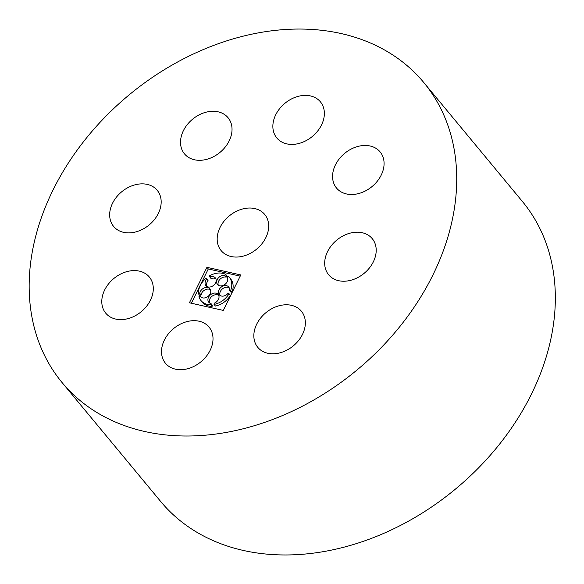 <?xml version="1.0" encoding="UTF-8"?>
<svg xmlns="http://www.w3.org/2000/svg" width="584" height="584" viewBox="0 0 584 584"><rect width="100%" height="100%" fill="white"/><g stroke="black" fill="none" stroke-linecap="round" stroke-linejoin="round"><path stroke-width="0.88" d="M286.766 143.868A28.309 21.52 -39.7 0 0 317.579 131.144A28.309 21.52 -39.7 0 0 320.404 101.828A28.309 21.52 -39.7 0 0 284.875 103.332A28.309 21.52 -39.7 0 0 276.816 137.963A28.309 21.52 -39.7 0 0 286.766 143.868M144.62 431.474A234.972 178.609 -39.7 0 0 400.376 325.909A234.972 178.609 -39.7 0 0 423.823 82.578A234.972 178.609 -39.7 0 0 128.94 95.046A234.972 178.609 -39.7 0 0 62.043 382.513A234.972 178.609 -39.7 0 0 144.62 431.474M62.043 382.513L160.666 501.466A234.972 178.609 -39.7 0 0 243.236 550.427A234.972 178.609 -39.7 0 0 498.991 444.862A234.972 178.609 -39.7 0 0 522.446 201.538L423.823 82.578M194.436 159.768A28.309 21.52 -39.7 0 0 225.249 147.044A28.309 21.52 -39.7 0 0 228.074 117.734A28.309 21.52 -39.7 0 0 192.545 119.231A28.309 21.52 -39.7 0 0 184.486 153.869A28.309 21.52 -39.7 0 0 194.436 159.768M175.419 369.161A28.309 21.52 -39.7 0 0 206.232 356.437A28.309 21.52 -39.7 0 0 209.057 327.128A28.309 21.52 -39.7 0 0 173.528 328.624A28.309 21.52 -39.7 0 0 165.469 363.263A28.309 21.52 -39.7 0 0 175.419 369.161M115.698 319.076A28.309 21.52 -39.7 0 0 146.511 306.352A28.309 21.52 -39.7 0 0 149.336 277.035A28.309 21.52 -39.7 0 0 113.807 278.539A28.309 21.52 -39.7 0 0 105.748 313.177A28.309 21.52 -39.7 0 0 115.698 319.076M267.749 353.262A28.309 21.52 -39.7 0 0 298.563 340.538A28.309 21.52 -39.7 0 0 301.388 311.221A28.309 21.52 -39.7 0 0 265.859 312.725A28.309 21.52 -39.7 0 0 257.799 347.356A28.309 21.52 -39.7 0 0 267.749 353.262M338.603 280.685A28.309 21.52 -39.7 0 0 369.416 267.968A28.309 21.52 -39.7 0 0 372.242 238.652A28.309 21.52 -39.7 0 0 336.712 240.148A28.309 21.52 -39.7 0 0 328.653 274.787A28.309 21.52 -39.7 0 0 338.603 280.685M123.574 232.337A28.309 21.52 -39.7 0 0 154.388 219.621A28.309 21.52 -39.7 0 0 157.213 190.304A28.309 21.52 -39.7 0 0 121.684 191.808A28.309 21.52 -39.7 0 0 113.624 226.439A28.309 21.52 -39.7 0 0 123.574 232.337M231.089 256.515A28.309 21.52 -39.7 0 0 261.902 243.791A28.309 21.52 -39.7 0 0 264.727 214.474A28.309 21.52 -39.7 0 0 229.198 215.978A28.309 21.52 -39.7 0 0 221.139 250.616A28.309 21.52 -39.7 0 0 231.089 256.515M346.48 193.954A28.309 21.52 -39.7 0 0 377.293 181.23A28.309 21.52 -39.7 0 0 380.118 151.913A28.309 21.52 -39.7 0 0 344.596 153.417A28.309 21.52 -39.7 0 0 336.53 188.055A28.309 21.52 -39.7 0 0 346.48 193.954M223.263 310.411L240.791 274.94L206.933 267.326L189.406 302.797L223.263 310.411M240.199 276.137L208.291 268.961L206.933 267.326M208.291 268.961L191.355 303.235M218.321 285.248A6.11 4.643 -39.7 0 1 219.964 279.291A6.11 4.643 -39.7 0 1 226.183 277.108L227.096 276.049L225.738 274.414A18.33 13.936 -39.7 0 0 209.152 276.049L211.087 278.597A6.11 4.643 -39.7 0 1 215.868 278.802M200.845 296.986L200.21 296.219L198.94 296.716A18.33 13.936 -39.7 0 0 200.984 300.57A18.33 13.936 -39.7 0 0 210.751 304.738L210.955 303.527A6.11 4.643 -39.7 0 1 208.765 302.242A6.11 4.643 -39.7 0 1 210.503 294.767A6.11 4.643 -39.7 0 1 218.175 294.445A6.11 4.643 -39.7 0 1 214.248 303.198L214.043 304.417A18.33 13.936 -39.7 0 0 229.067 293.737L227.928 293.475A6.11 4.643 -39.7 0 1 219.285 294.767A6.11 4.643 -39.7 0 1 221.022 287.291A6.11 4.643 -39.7 0 1 228.687 286.97A6.11 4.643 -39.7 0 1 229.461 290.372L230.819 292.015L231.957 292.27A18.33 13.936 -39.7 0 0 230.571 278.809L229.213 277.166A18.33 13.936 -39.7 0 0 228.081 276.006L227.169 277.064A6.11 4.643 -39.7 0 1 224.979 284.372A6.11 4.643 -39.7 0 1 217.518 284.532A6.11 4.643 -39.7 0 1 218.146 278.181A6.11 4.643 -39.7 0 1 224.825 275.466L225.738 274.414M229.242 287.89A6.11 4.643 -39.7 0 0 222.38 288.927A6.11 4.643 -39.7 0 0 220.088 295.482M214.043 304.417L215.401 306.053A18.33 13.936 -39.7 0 0 230.424 295.373L229.067 293.737M218.723 295.365A6.11 4.643 -39.7 0 0 211.861 296.402A6.11 4.643 -39.7 0 0 209.568 302.957M200.984 300.57L202.341 302.205A18.33 13.936 -39.7 0 0 212.109 306.381L212.313 305.162L210.955 303.527M210.459 289.752A6.11 4.643 -39.7 0 0 204.816 289.956A6.11 4.643 -39.7 0 0 201.064 294.957L199.706 293.321L198.443 293.81A18.33 13.936 -39.7 0 1 206.167 278.174L206.743 279.079A6.11 4.643 -39.7 0 0 205.911 285.678A6.11 4.643 -39.7 0 0 213.576 285.357A6.11 4.643 -39.7 0 0 215.321 277.882A6.11 4.643 -39.7 0 0 209.729 276.962M198.443 293.81L199.794 295.453L201.064 294.957M206.714 286.394A6.11 4.643 -39.7 0 1 208.101 280.721L206.167 278.174M226.183 277.108L224.825 275.466M208.101 280.721L206.743 279.079M200.21 296.219A6.11 4.643 -39.7 0 0 200.502 296.628A6.11 4.643 -39.7 0 0 208.167 296.3A6.11 4.643 -39.7 0 0 209.904 288.825A6.11 4.643 -39.7 0 0 204.079 288.007A6.11 4.643 -39.7 0 0 199.706 293.321M212.109 306.381L210.751 304.738M229.461 290.372L230.6 290.628A18.33 13.936 -39.7 0 0 229.213 277.166M231.957 292.27L230.6 290.628"/></g></svg>

